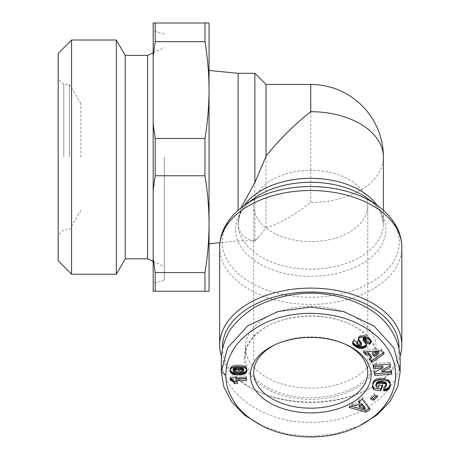 <?xml version="1.0" encoding="UTF-8"?>
<svg xmlns="http://www.w3.org/2000/svg" width="460" height="460" viewBox="0 0 460 460"><rect width="100%" height="100%" fill="white"/><g stroke="black" fill="none" stroke-linecap="round" stroke-linejoin="round"><path stroke-width="0.34" stroke-dasharray="2.3 1.72" d="M153.168 123.93L153.168 190.29L155.198 175.772L204.976 175.772C207.667 192.107 209.024 208.242 209.047 224.164C209.024 240.091 207.667 256.226 204.976 272.561L155.198 272.561L155.198 291.22L209.047 291.22L209.047 23L155.198 23L155.198 41.664L204.976 41.664C207.667 58 209.024 74.129 209.047 90.056C209.024 105.984 207.667 122.113 204.976 138.448L155.198 138.448L153.168 123.93L153.168 56.177L155.198 41.664M58.173 260.797L58.173 53.429M153.168 157.113L153.168 283.4L153.168 157.113M155.198 23L153.168 23L153.168 56.177M155.198 272.561L153.168 258.043L153.168 190.29M153.168 258.043L153.168 291.22L155.198 291.22M164.341 157.113L164.341 280.048L164.341 157.113M204.976 41.664L204.976 23M204.976 291.22L204.976 272.561M204.976 175.772L204.976 138.448M155.198 138.448L155.198 175.772M147.579 258.813L147.579 55.413M125.223 258.813L125.223 55.413M116.34 40.014L116.34 274.206M63.756 157.113L63.756 84.468L63.756 157.113M69.345 157.113L69.345 84.468L69.345 157.113M80.851 157.113L80.851 103.609L80.851 157.113M71.582 40.014L71.582 274.206M209.047 224.164L209.047 224.704M253.747 205.953A57 35.638 0 0 1 310.747 170.315A57 35.638 0 0 1 367.741 205.953A57 35.638 0 0 1 310.747 241.592A57 35.638 0 0 1 253.747 205.953L253.747 372.542M244.248 357.713A66.499 41.578 0 0 1 270.952 324.403A66.499 41.578 0 0 1 350.537 324.403A66.499 41.578 0 0 1 340.544 394.881A66.499 41.578 0 0 1 244.248 357.713M221.34 357.713C220.334 392.265 262.953 423.073 310.747 422.349C358.535 423.073 401.154 392.265 400.154 357.713M359.237 425.948L335.127 433.855L310.747 436.304L286.361 433.855L262.252 425.948M370.645 341.24L370.743 339.681L369.368 338.031L366.562 336.283L364.101 335.478L361.796 335.403L359.484 336.162L358.363 337.306L358.409 338.991M361.451 343.01L360.95 343.833M359.731 345.816L359.731 344.068L360.519 344.005A1.869 1.167 180 0 0 360.956 343.839L360.956 345.581M359.731 344.068L358.116 343.534L356.925 342.228M356.908 342.165L357.707 340.831L354.01 338.94L352.791 340.613L352.808 342.326M366.367 344.5L366.269 342.516L363.015 338.554M366.396 339.342L365.792 340.446L366.396 340.785M368.799 339.342L368.799 337.6M368.138 338.911L368.138 337.168M369.368 339.779L369.368 338.031M369.846 340.199L369.846 338.456M370.237 340.613L370.237 338.87M370.53 341.027L370.53 339.284M370.743 341.429L370.743 339.681M370.806 340.808L370.817 339.905M370.881 342.102L370.881 340.354M365.792 342.194L365.792 340.446M366.223 341.717L366.223 339.974M366.396 341.262L366.396 339.52M363.026 340.348L363.026 338.6M363.176 340.688L363.176 338.945M363.601 341.188L363.601 339.445M364.389 341.964L364.389 340.222M364.883 342.476L364.883 340.733M365.309 342.947L365.309 341.205M365.671 343.378L365.671 341.636M365.97 343.769L365.97 342.027M366.189 344.126L366.189 342.378M366.269 344.264L366.269 342.516M366.488 344.793L366.488 343.045M366.58 345.293L366.58 343.551M366.551 345.138L366.551 344.022M366.465 344.741L366.465 344.316M352.671 342.78L352.671 341.998M352.607 343.315L352.607 341.573M352.659 342.832L352.659 341.09M352.791 342.355L352.791 340.613M354.01 340.682L354.01 338.94M357.707 342.573L357.707 340.831M358.116 345.276L358.116 343.534M358.8 345.615L358.8 343.867M359.478 345.793L359.478 344.046M360.519 345.747L360.519 343.999M361.393 345.138L361.393 343.396M358.259 339.405L358.259 338.566M358.208 340.02L358.208 338.278M358.225 339.526L358.225 337.778M358.363 339.054L358.363 337.306M358.65 338.617L358.65 336.869M359.07 338.203L359.07 336.455M359.484 337.91L359.484 336.162M360.088 337.594L360.088 335.846M360.772 337.353L360.772 335.61M361.531 337.186L361.531 335.443M361.796 337.151L361.796 335.403M362.526 337.088L362.526 335.346M363.296 337.117L363.296 335.374M364.101 337.22L364.101 335.478M364.705 337.347L364.705 335.604M365.303 337.519L365.303 335.771M365.918 337.743L365.918 336.001M366.562 338.031L366.562 336.283M367.224 338.37L367.224 336.628M367.914 338.767L367.914 337.025M391.489 372.531L391.793 372.508L391.241 369.42L381.863 370.076M390.247 365.585L390.528 365.43L389.982 362.376L373.037 363.561L373.342 365.28M382.892 365.993L374.296 370.605L374.578 372.197M391.793 374.25L391.793 372.508M374.296 372.353L374.296 370.605M373.037 365.303L373.037 363.561M389.982 364.119L389.982 362.376M390.528 367.178L390.528 365.43M391.241 371.162L391.241 369.42M376.148 396.158L377.453 394.979L374.446 393.674L370.518 397.21L371.824 397.773M377.453 396.721L377.453 394.979M374.446 395.416L374.446 393.674M370.518 398.952L370.518 397.21M364.786 407.157L359.128 405.266M359.99 401.476L355.747 404.116L353.153 403.247L349.249 405.685L351.17 406.232M369.029 408.411L369.897 407.87L362.394 397.486L358.581 399.866L359.57 400.993M355.747 405.864L355.747 404.116M358.581 401.609L358.581 399.866M362.394 399.234L362.394 397.486M369.897 409.613L369.897 407.87M349.249 407.428L349.249 405.685M353.153 404.995L353.153 403.247M390.287 383.991L390.011 381.535L387.866 379.5L384.198 378.287L380.041 378.016L376.688 378.649L374.313 380.075L372.767 382.685L372.548 385.336M382.007 385.618L382.582 383.95L379.109 383.485L378.367 385.635L376.792 385.422L376.32 383.628M386.498 383.853L385.491 385.474L383.824 385.928L383.738 389.148M383.64 390.897L383.64 389.154M383.824 387.671L383.824 385.928M384.623 387.556L384.623 385.808M385.302 387.326L385.302 385.578M385.491 387.222L385.491 385.474M385.946 386.86L385.946 385.112M386.279 386.4L386.279 384.658M386.4 386.112L386.4 384.37M376.326 385.865L376.326 384.123M376.332 385.934L376.332 384.186M376.441 386.371L376.441 384.629M376.648 386.877L376.648 385.135M376.792 387.165L376.792 385.422M378.367 387.377L378.367 385.635M379.109 385.227L379.109 383.485M382.582 385.693L382.582 383.95M372.508 385.537L372.508 385.158M372.462 386.452L372.462 384.709M372.468 385.986L372.468 384.238M372.514 385.491L372.514 383.743M372.623 384.968L372.623 383.226M372.767 384.428L372.767 382.685M372.841 384.221L372.841 382.473M373.054 383.657L373.054 381.915M373.313 383.14L373.313 381.392M373.618 382.657L373.618 380.914M373.94 382.22L373.94 380.472M374.313 381.817L374.313 380.075M374.728 381.461L374.728 379.718M374.894 381.328L374.894 379.586M375.44 380.972L375.44 379.23M376.044 380.661L376.044 378.919M376.688 380.397L376.688 378.649M377.395 380.173L377.395 378.43M378.154 379.994L378.154 378.252M378.528 379.931L378.528 378.183M379.276 379.822L379.276 378.08M380.041 379.759L380.041 378.016M380.822 379.73L380.822 377.988M381.616 379.747L381.616 378.005M382.444 379.799L382.444 378.057M383.289 379.891L383.289 378.143M383.358 379.897L383.358 378.154M384.198 380.029L384.198 378.287M384.985 380.196L384.985 378.453M385.733 380.385L385.733 378.643M386.429 380.61L386.429 378.862M387.078 380.863L387.078 379.12M387.682 381.144L387.682 379.402M387.866 381.248L387.866 379.5M388.435 381.593L388.435 379.851M388.93 381.972L388.93 380.224M389.355 382.375L389.355 380.633M389.718 382.818L389.718 381.07M390.011 383.284L390.011 381.535M390.212 383.721L390.212 381.972M390.327 384.129L390.327 382.381M390.39 383.312L390.39 382.829M390.322 384.117L390.322 383.824M378.775 351.82L374.152 354.603L372.456 352.515M371.369 356.258L369.242 357.529L370.197 358.702M383.122 352.82L384.037 352.199L381.432 348.996L363.325 350.261L364.671 351.911M374.152 356.345L374.152 354.603M363.325 352.003L363.325 350.261M381.432 350.738L381.432 348.996M384.037 353.941L384.037 352.199M369.242 359.277L369.242 357.529M243.702 369.058L242.523 370.047L238.429 370.369L234.312 370.064L233.197 369.07M246.623 369.921L246.548 367.845L245.237 366.177L242.822 365.326L238.366 364.981L234.548 365.269L231.679 366.269L230.402 367.879L230.351 369.851M233.358 371.283L233.358 369.535M233.835 371.634L233.835 369.892M234.312 371.812L234.312 370.064M234.818 371.916L234.818 370.173M235.48 372.002L235.48 370.254M236.279 372.059L236.279 370.317M237.233 372.1L237.233 370.357M238.332 372.117L238.332 370.369M238.429 372.117L238.429 370.369M239.545 372.1L239.545 370.357M240.511 372.059L240.511 370.317M241.333 372.002L241.333 370.254M242 371.904L242 370.162M242.523 371.789L242.523 370.047M242.587 371.772L242.587 370.024M243.277 371.473L243.277 369.725M243.645 371.082L243.645 369.334M234.548 367.011L234.548 365.269M233.726 367.178L233.726 365.43M234.657 366.999L234.657 365.257M235.445 366.89L235.445 365.148M236.244 366.81L236.244 365.067M237.067 366.752L237.067 365.004M237.9 366.723L237.9 364.981M238.366 366.723L238.366 364.981M239.395 366.735L239.395 364.993M240.356 366.775L240.356 365.033M241.258 366.844L241.258 365.102M242.069 366.948L242.069 365.2M242.822 367.068L242.822 365.326M243.495 367.224L243.495 365.481M244.111 367.402L244.111 365.654M244.651 367.609L244.651 365.867M244.708 367.638L244.708 365.89M245.237 367.919L245.237 366.177M245.68 368.259L245.68 366.516M246.048 368.65L246.048 366.907M246.341 369.092L246.341 367.344M246.548 369.593L246.548 367.845M246.675 370.139L246.675 368.397M246.686 370.288L246.686 369.639M230.276 370.334L230.276 369.449M230.253 370.72L230.253 368.978M230.287 370.139L230.287 368.397M230.402 369.627L230.402 367.879M230.586 369.179L230.586 367.436M230.644 369.07L230.644 367.327M231.012 368.575L231.012 366.833M231.466 368.161L231.466 366.419M231.679 368.017L231.679 366.269M232.306 367.661L232.306 365.918M233.013 367.373L233.013 365.625M236.975 381.823L237.44 381.823A6.572 4.111 180 0 0 237.446 381.61A6.572 4.111 180 0 0 235.836 378.913M246.451 376.119L246.451 377.867L246.451 376.119L230.253 376.119L230.253 377.867L230.253 376.119M230.253 380.15L230.253 378.407M246.451 380.661L246.451 378.913M237.44 383.145L237.44 381.823M245.364 347.248A65.377 40.877 0 0 1 310.747 306.366A65.377 40.877 0 0 1 376.125 347.248A65.377 40.877 0 0 1 310.747 388.125A65.377 40.877 0 0 1 245.364 347.248L245.364 356.839A65.377 40.877 0 0 1 271.624 324.087A65.377 40.877 0 0 1 349.87 324.087A65.377 40.877 0 0 1 376.125 356.839A65.377 40.877 0 0 1 310.747 397.722A65.377 40.877 0 0 1 245.364 356.839M399.033 347.518A88.291 55.206 0 0 1 363.578 391.477A88.291 55.206 0 0 1 257.911 391.477A88.291 55.206 0 0 1 222.456 347.518M238.102 210.243L238.102 73.289M221.369 356.04A91.086 56.954 180 0 0 256.243 390.695A91.086 56.954 180 0 0 365.251 390.695A91.086 56.954 180 0 0 400.125 356.04M275.655 344.454A57 35.638 0 0 1 276.638 343.988A57 35.638 0 0 1 344.85 343.988A57 35.638 0 0 1 345.834 344.454M241.034 207.782L238.102 223.75A72.645 45.419 180 0 0 310.747 269.175A72.645 45.419 180 0 0 383.387 223.75A72.645 45.419 180 0 0 377.108 205.275M238.102 222.525C238.654 233.456 244.243 239.482 254.869 240.603L258.301 237.504L266.041 227.798C279.237 223.807 294.141 215.383 310.747 202.532A72.645 45.419 180 0 0 383.387 157.113M266.041 227.798L266.041 84.468M254.869 240.603L254.869 73.289M363.831 341.412L363.831 339.664M352.619 343.246L352.619 341.625M232.978 367.385L232.978 365.642M401.827 247.463A91.086 56.954 0 0 1 310.747 304.416A91.086 56.954 0 0 1 219.661 247.463M244.312 205.327A88.527 55.355 180 0 0 222.22 241.914A88.527 55.355 180 0 0 342.022 293.698A88.527 55.355 180 0 0 377.177 205.327M383.387 210.243L383.387 223.75L381.38 214.452C379.028 208.84 374.291 203.429 367.172 198.225A75.198 47.018 0 0 1 337.312 273.292A75.198 47.018 0 0 1 235.549 229.304A75.198 47.018 0 0 1 254.317 198.225C247.198 203.429 242.466 208.84 240.114 214.452L238.102 223.75A72.645 45.419 180 0 1 244.386 205.275M310.747 202.532L310.747 84.468M164.341 34.178L153.168 30.826M164.341 280.048L153.168 283.4M153.168 261.418L164.341 266.633M153.168 52.802L164.341 47.587M80.851 103.609L69.345 84.468L63.756 84.468L58.173 78.879M80.851 210.611L69.345 229.753L63.756 229.753L58.173 235.342M264.902 427.208L263.218 426.426M356.592 427.208L358.133 426.489M237.446 383.353L237.446 381.61M258.296 237.504L254.869 240.931L238.102 240.931L219.932 242.679M363.578 391.477L365.251 390.695M257.911 391.477L256.243 390.695M271.624 324.087L270.952 324.403M349.87 324.087L350.537 324.403M376.125 356.839L376.125 347.248M276.638 343.988L274.631 344.925M344.85 343.988L346.857 344.925M367.741 372.542L367.741 205.953"/><path stroke-width="0.69" d="M204.976 23L204.976 41.664L155.198 41.664L153.168 56.177L153.168 23L209.047 23L209.047 291.22L155.198 291.22L155.198 272.561L204.976 272.561C207.667 256.226 209.024 240.091 209.047 224.164C209.024 208.242 207.667 192.107 204.976 175.772L155.198 175.772L153.168 190.29L153.168 258.043L155.198 272.561M153.168 190.29L153.168 123.93L155.198 138.448L204.976 138.448C207.667 122.113 209.024 105.984 209.047 90.056C209.024 74.129 207.667 58 204.976 41.664M71.582 40.014L58.173 53.429L58.173 260.797L71.582 274.206L71.582 40.014L116.34 40.014L116.34 274.206L125.223 258.813L147.579 258.813L153.168 261.418M155.198 291.22L153.168 291.22L153.168 258.043M153.168 56.177L153.168 123.93M155.198 41.664L155.198 23M204.976 272.561L204.976 291.22M155.198 175.772L155.198 138.448M204.976 138.448L204.976 175.772M125.223 258.813L125.223 55.413L147.579 55.413L147.579 258.813M209.047 224.704L209.047 224.164M400.154 371.668L400.154 357.713C399.504 343.131 392.719 329.107 380.65 317.411C363.411 302.467 337.657 293.497 310.747 293.077C290.168 293.647 271.584 298.35 255.001 307.176C244.91 313.622 236.641 321.12 230.195 329.671C224.969 338.641 222.013 347.99 221.34 357.713L221.34 371.668L227.614 347.875L247.526 325.962L277.834 311.57L310.747 307.033L343.654 311.57L373.968 325.962L393.875 347.875L400.154 371.668L397.762 386.509L390.028 401.522L376.884 415.161L359.237 425.948M250.395 375.159A60.352 37.737 0 0 1 274.631 344.925A60.352 37.737 0 0 1 346.857 344.925A60.352 37.737 0 0 1 337.789 408.888A60.352 37.737 0 0 1 250.395 375.159M367.914 338.767L370.53 341.027L370.881 342.102L370.639 343.005L369.512 344.264L365.792 342.194L366.396 341.084L365.527 340.078L364.268 339.641L363.273 339.854L363.176 340.688L365.97 343.769L366.551 345.765L365.343 347.357L362.388 348.41L360.036 348.398L357.817 347.812L353.838 345.362L352.607 343.315L352.791 342.355L354.01 340.682L357.707 342.573L356.925 343.976L358.116 345.276L360.519 345.747A1.869 1.167 180 0 0 360.956 345.581L361.336 344.436L358.259 340.314L358.363 339.054L359.07 338.203L360.772 337.353L363.296 337.117L365.303 337.519L367.914 338.767M391.241 371.162L391.793 374.25L374.848 375.44L374.296 372.353L382.892 367.735L373.589 368.385L373.037 365.303L389.982 364.119L390.528 367.178L381.863 371.818L391.241 371.162M370.518 398.952L374.446 395.416L377.453 396.721L373.526 400.257L370.518 398.952M353.153 404.995L355.747 405.864L359.99 403.219L358.581 401.609L362.394 399.234L369.897 409.613L365.827 412.148L349.249 407.428L353.153 404.995M390.206 386.118L389.298 388.326L388.154 389.614L385.928 390.609L383.64 390.897L383.824 387.671L385.491 387.222L386.498 385.601L386.199 384.669L384.807 383.715L379.644 382.996L378.206 383.249L376.723 384.296L376.326 385.865L376.792 387.165L378.367 387.377L379.109 385.227L382.582 385.693L380.863 390.672L373.756 389.712L372.703 387.676L372.468 385.986L373.054 383.657L374.313 381.817L376.688 380.397L379.276 379.822L384.198 380.029L387.866 381.248L390.011 383.284L390.39 384.572L390.206 386.118L390.287 383.991M369.242 359.277L371.369 358.001L368.65 354.666L365.769 355.005L363.325 352.003L381.432 350.738L384.037 353.941L371.743 362.348L369.242 359.277M233.013 367.373L238.366 366.723L244.111 367.402L246.341 369.092L246.566 371.91L245.128 373.635L242.811 374.492L237.36 374.842L233.272 374.319L231.161 373.135L230.253 370.72L231.012 368.575L233.013 367.373M237.44 383.565L234.525 383.565L232.771 381.374L230.253 380.15L230.253 377.867L246.451 377.867L246.451 380.661L235.836 380.661A6.572 4.111 0 0 1 237.446 383.353A6.572 4.111 0 0 1 237.44 383.565L237.44 383.145M225.808 375.159C226.199 383.962 226.941 390.442 234.79 402.839C241.005 412.24 251.045 420.371 264.897 427.225C293.549 440.927 330.941 439.484 356.598 427.225C406.692 403.518 408.791 351.561 361.784 325.714C334.702 310.31 290.703 308.217 259.693 325.743C246.778 333.195 237.739 341.596 232.582 350.951C226.682 361.853 226.216 366.93 225.808 375.159L221.34 371.668L223.738 386.532L231.46 401.511L244.605 415.156L262.252 425.948M374.152 356.345L378.775 353.562L372.456 354.257L374.152 356.345M359.128 407.008L364.786 408.9L361.773 405.358L359.128 407.008L359.128 405.266L361.773 403.61L364.786 407.157L364.786 408.9M358.409 338.991L361.336 342.688L361.451 344.753M352.808 342.326L355.844 345.075L360.036 346.656L363.894 346.322L365.343 345.615L366.367 344.5M363.015 340.296L363.273 338.111L364.832 338.008L366.2 338.916L366.396 341.084M366.396 340.785L369.512 342.516L370.645 341.24M370.806 342.556L370.806 341.63M370.639 343.005L370.639 341.262M370.329 343.465L370.329 341.722M369.903 343.919L369.903 342.177M369.512 344.264L369.512 342.516M366.2 340.659L366.2 338.916M365.74 340.233L365.74 338.485M365.527 340.078L365.527 338.336M364.832 339.75L364.832 338.008M364.268 339.641L364.268 337.893M363.515 339.739L363.515 337.991M363.273 339.854L363.273 338.111M366.551 345.765L366.551 345.138M366.465 346.058L366.465 344.741M366.212 346.529L366.212 344.787M365.832 346.961L365.832 345.218M365.343 347.357L365.343 345.615M365.159 347.472L365.159 345.73M364.556 347.806L364.556 346.064M363.894 348.07L363.894 346.322M363.164 348.272L363.164 346.529M362.388 348.41L362.388 346.667M362.376 348.41L362.376 346.667M361.6 348.479L361.6 346.736M360.824 348.473L360.824 346.731M360.036 348.398L360.036 346.656M359.254 348.254L359.254 346.512M359.105 348.214L359.105 346.472M358.461 348.036L358.461 346.294M357.817 347.812L357.817 346.064M357.167 347.53L357.167 345.788M356.511 347.202L356.511 345.454M355.844 346.817L355.844 345.075M355.689 346.719L355.689 344.977M354.976 346.259L354.976 344.511M354.361 345.799L354.361 344.057M353.838 345.362L353.838 343.614M353.406 344.937L353.406 343.195M353.073 344.523L353.073 342.78M352.831 344.12L352.831 342.378M352.671 343.741L352.671 342.78M361.336 344.436L361.336 342.688M361.06 344.022L361.06 342.274M360.605 343.493L360.605 341.751M359.714 342.585L359.714 340.837M359.266 342.073L359.266 340.331M358.903 341.59L358.903 339.842M358.604 341.136L358.604 339.388M358.392 340.705L358.392 339.008M358.259 340.314L358.259 339.405M381.863 371.818L381.863 370.076L390.247 365.585M373.342 365.28L373.589 366.643L382.892 365.993L382.892 367.735M374.578 372.197L374.848 373.692L391.489 372.531M374.848 375.44L374.848 373.692M373.589 368.385L373.589 366.643M371.824 397.773L373.526 398.515L376.148 396.158M373.526 400.257L373.526 398.515M351.17 406.232L365.827 410.406L369.029 408.411M359.57 400.993L359.99 401.476L359.99 403.219M361.773 405.358L361.773 403.61M365.827 412.148L365.827 410.406M383.738 389.148L386.601 388.671L388.154 387.872L389.298 386.584L390.206 384.376M372.548 385.336L373.756 387.964L380.863 388.924L382.007 385.618M376.32 385.371L376.435 383.122L377.108 382.122L378.356 381.461L380.431 381.236L383.324 381.558L385.813 382.524L386.434 383.375L386.498 385.601M389.81 387.297L389.81 385.549M390.034 386.682L390.034 384.94M389.557 387.849L389.557 386.101M389.298 388.326L389.298 386.584M389.034 388.746L389.034 387.004M388.746 389.103L388.746 387.354M388.637 389.2L388.637 387.458M388.154 389.614L388.154 387.872M387.607 389.971L387.607 388.228M386.981 390.275L386.981 388.527M386.601 390.413L386.601 388.671M385.928 390.609L385.928 388.861M385.181 390.753L385.181 389.005M384.37 390.856L384.37 389.108M386.434 385.123L386.434 383.375M386.199 384.669L386.199 382.927M385.813 384.272L385.813 382.524M385.365 383.979L385.365 382.237M384.807 383.715L384.807 381.972M384.123 383.496L384.123 381.754M383.324 383.306L383.324 381.558M382.392 383.145L382.392 381.403M382.294 383.134L382.294 381.392M381.323 383.03L381.323 381.282M380.431 382.979L380.431 381.236M379.644 382.996L379.644 381.248M378.959 383.071L378.959 381.323M378.356 383.209L378.356 381.461M378.206 383.249L378.206 381.507M377.597 383.525L377.597 381.777M377.108 383.87L377.108 382.122M376.723 384.296L376.723 382.547M376.458 384.796L376.458 383.053M376.435 384.865L376.435 383.122M380.863 390.672L380.863 388.924M373.756 389.712L373.756 387.964M373.405 389.16L373.405 387.418M373.123 388.642L373.123 386.894M372.882 388.148L372.882 386.4M372.703 387.676L372.703 385.934M372.577 387.239L372.577 385.497M372.508 386.906L372.508 385.537M390.39 385.054L390.39 384.56M390.322 385.566L390.322 384.117M372.456 354.257L372.456 352.515L378.775 351.82L378.775 353.562M370.197 358.702L371.743 360.605L383.122 352.82M364.671 351.911L365.769 353.257L368.65 352.923L371.369 356.258L371.369 358.001M368.65 354.666L368.65 352.923M365.769 355.005L365.769 353.257M371.743 362.348L371.743 360.605M243.702 370.8L243.225 370.07L241.73 369.61L235.618 369.575L233.26 370.513L233.835 371.634L239.545 372.1L243.277 371.473L243.702 370.8L243.702 369.058L243.225 368.328L238.55 367.724L233.617 368.368L233.197 369.07L233.197 370.817M230.351 369.851L231.161 371.392L232.697 372.381L238.424 373.112L244.197 372.353L246.083 371.082L246.623 369.921M243.225 370.07L243.225 368.328M243.518 370.323L243.518 368.575M242.638 369.805L242.638 368.063M241.799 369.627L241.799 367.879M241.73 369.61L241.73 367.868M241.138 369.553L241.138 367.804M240.379 369.501L240.379 367.758M239.47 369.478L239.47 367.73M238.55 369.472L238.55 367.724M237.423 369.483L237.423 367.741M236.44 369.518L236.44 367.77M235.618 369.575L235.618 367.833M234.939 369.662L234.939 367.914M234.404 369.765L234.404 368.023M234.289 369.8L234.289 368.058M233.617 370.11L233.617 368.368M233.26 370.513L233.26 368.765M246.686 371.387L246.686 370.288M246.566 371.91L246.566 370.168M246.376 372.376L246.376 370.633M246.1 372.796L246.1 371.053M246.083 372.824L246.083 371.082M245.657 373.25L245.657 371.507M245.128 373.635L245.128 371.893M244.501 373.968L244.501 372.226M244.197 374.095L244.197 372.353M243.57 374.308L243.57 372.56M242.811 374.492L242.811 372.744M241.925 374.63L241.925 372.887M241.787 374.653L241.787 372.905M241.028 374.739L241.028 372.997M240.229 374.802L240.229 373.054M239.395 374.842L239.395 373.094M238.516 374.854L238.516 373.112M238.424 374.854L238.424 373.112M237.36 374.842L237.36 373.094M236.388 374.791L236.388 373.048M235.491 374.722L235.491 372.974M234.669 374.618L234.669 372.876M233.933 374.48L233.933 372.738M233.272 374.319L233.272 372.577M232.697 374.124L232.697 372.381M232.191 373.899L232.191 372.157M232.07 373.83L232.07 372.088M231.57 373.508L231.57 371.766M231.161 373.135L231.161 371.392M230.816 372.721L230.816 370.978M230.558 372.261L230.558 370.518M230.38 371.749L230.38 370.007M230.276 371.197L230.276 370.334M230.253 377.867L230.253 378.407L233.111 379.908L234.525 381.823L236.975 381.823M235.836 380.661L235.836 378.913L246.451 378.913L246.451 377.867M234.203 383.007L234.203 381.259M234.525 383.565L234.525 381.823M233.864 382.501L233.864 380.753M233.496 382.047L233.496 380.299M233.111 381.65L233.111 379.908M232.771 381.374L232.771 379.632M232.219 380.995L232.219 379.253M231.604 380.667L231.604 378.919M230.931 380.38L230.931 378.637M222.456 347.518A88.291 55.206 0 0 1 310.529 292.042A88.291 55.206 0 0 1 399.033 347.248A88.291 55.206 0 0 1 399.033 347.518M209.047 70.495L238.102 73.289L238.102 210.243M400.125 356.04A91.086 56.954 180 0 0 401.827 345.069A91.086 56.954 180 0 0 310.747 288.115A91.086 56.954 180 0 0 219.661 345.069A91.086 56.954 180 0 0 221.369 356.04M345.834 344.454A57 35.638 0 0 1 367.741 372.542A57 35.638 0 0 1 310.747 408.181A57 35.638 0 0 1 253.747 372.542A57 35.638 0 0 1 275.655 344.454M401.827 247.463C401.764 231.558 393.547 217.511 377.177 205.327A88.527 55.355 180 0 0 244.312 205.327C227.941 217.511 219.725 231.558 219.661 247.463A91.086 56.954 0 0 1 310.747 190.509A91.086 56.954 0 0 1 401.827 247.463L401.827 345.069M383.387 210.243L383.387 157.113A72.645 45.419 180 0 0 310.747 111.688C294.141 124.758 279.237 139.593 266.041 156.199L254.869 182.557L241.034 207.782M238.102 73.289L254.869 73.289L266.041 84.468L266.041 156.199M254.869 73.289L254.869 182.557M360.243 343.125L360.243 341.383M244.312 205.327L254.317 198.225A75.198 47.018 0 0 1 367.172 198.225L377.177 205.327M377.108 205.275A72.645 45.419 180 0 0 310.747 178.33A72.645 45.419 180 0 0 244.386 205.275M266.041 84.468L310.747 84.468L310.747 111.688M147.579 55.413L153.168 52.802M125.223 55.413L116.34 40.014M71.582 274.206L116.34 274.206M263.218 426.426L262.24 425.966M358.133 426.489L359.248 425.966M356.862 343.976L356.862 342.228M219.932 242.679L209.047 243.725M219.661 247.463L219.661 345.069M383.387 157.113A72.645 72.645 0 0 0 310.747 84.468"/></g></svg>
